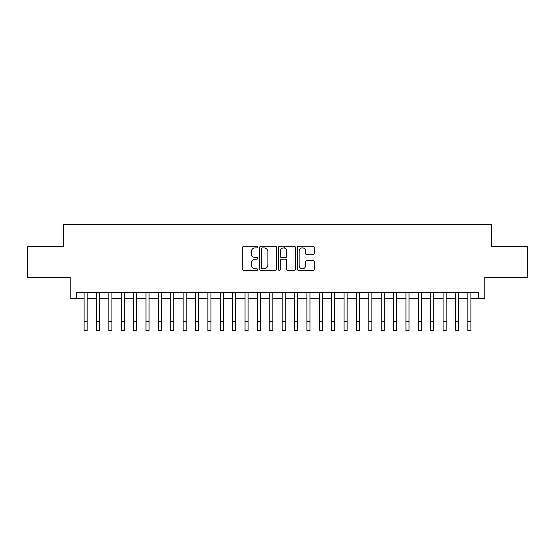 <?xml version="1.0" encoding="UTF-8"?>
<svg xmlns="http://www.w3.org/2000/svg" width="555" height="555" viewBox="0 0 555 555"><rect width="100%" height="100%" fill="white"/><g stroke="black" fill="none" stroke-linecap="round" stroke-linejoin="round"><path stroke-width="0.83" d="M257.693 247.044A0.853 0.853 0 0 0 256.84 246.191L243.929 246.191A1.214 1.214 0 0 0 242.715 247.405L242.715 269.279A1.214 1.214 0 0 0 243.929 270.493L256.84 270.493A0.853 0.853 0 0 0 257.693 269.647A0.853 0.853 0 0 0 256.84 268.793L255.175 268.793A3.885 3.885 0 0 1 251.283 264.901L251.283 263.084A3.885 3.885 0 0 1 255.175 259.192L256.84 259.192A0.853 0.853 0 0 0 257.693 258.346A0.853 0.853 0 0 0 256.84 257.492L255.175 257.492A3.885 3.885 0 0 1 251.283 253.607L251.283 251.783A3.885 3.885 0 0 1 255.175 247.891L256.84 247.891A0.853 0.853 0 0 0 257.693 247.044M313.013 254.759A1.214 1.214 0 0 0 314.227 253.545L314.227 247.405A1.214 1.214 0 0 0 313.013 246.191L298.673 246.191A1.214 1.214 0 0 0 297.459 247.405L297.459 269.279A1.214 1.214 0 0 0 298.673 270.493L313.013 270.493A1.214 1.214 0 0 0 314.227 269.279L314.227 261.87A1.214 1.214 0 0 0 313.013 260.649L306.873 260.649A1.214 1.214 0 0 0 305.659 261.87L305.659 265.54A3.254 3.254 0 0 1 302.413 268.793A3.254 3.254 0 0 1 299.159 265.54L299.159 251.144A3.254 3.254 0 0 1 302.413 247.891A3.254 3.254 0 0 1 305.659 251.144L305.659 253.545A1.214 1.214 0 0 0 306.873 254.759L313.013 254.759M76.34 298.576L76.34 292.388L478.66 292.388L478.66 298.576L484.848 298.576L484.848 277.528L527.25 277.528L527.25 246.58L491.661 246.58L491.661 224.303L63.339 224.303L63.339 246.58L27.75 246.58L27.75 277.528L70.152 277.528L70.152 298.576L84.076 298.576M276.439 247.405A1.214 1.214 0 0 0 275.225 246.191L260.885 246.191A1.214 1.214 0 0 0 259.671 247.405L259.671 269.279A1.214 1.214 0 0 0 260.885 270.493L275.225 270.493A1.214 1.214 0 0 0 276.439 269.279L276.439 247.405M279.775 246.191L294.115 246.191A1.214 1.214 0 0 1 295.329 247.405L295.329 269.279A1.214 1.214 0 0 1 294.115 270.493L287.983 270.493A1.214 1.214 0 0 1 286.769 269.279L286.769 260.406A1.214 1.214 0 0 0 285.548 259.192L281.482 259.192A1.214 1.214 0 0 0 280.261 260.406L280.261 269.647A0.853 0.853 0 0 1 279.415 270.493A0.853 0.853 0 0 1 278.561 269.647L278.561 247.405A1.214 1.214 0 0 1 279.775 246.191M87.17 298.576L96.452 298.576M99.546 298.576L108.835 298.576M111.93 298.576L121.212 298.576M124.306 298.576L133.595 298.576M136.69 298.576L145.972 298.576M149.066 298.576L158.348 298.576M161.443 298.576L170.732 298.576M173.826 298.576L183.108 298.576M186.202 298.576L195.485 298.576M198.586 298.576L207.868 298.576M210.962 298.576L220.245 298.576M223.339 298.576L232.628 298.576M235.722 298.576L245.005 298.576M248.099 298.576L257.381 298.576M260.475 298.576L269.765 298.576M272.859 298.576L282.141 298.576M285.235 298.576L294.525 298.576M297.619 298.576L306.901 298.576M309.995 298.576L319.278 298.576M322.372 298.576L331.661 298.576M334.755 298.576L344.038 298.576M347.132 298.576L356.414 298.576M359.515 298.576L368.798 298.576M371.892 298.576L381.174 298.576M384.268 298.576L393.557 298.576M396.652 298.576L405.934 298.576M409.028 298.576L418.31 298.576M421.405 298.576L430.694 298.576M433.788 298.576L443.07 298.576M446.164 298.576L455.454 298.576M458.548 298.576L467.83 298.576M470.924 298.576L478.66 298.576M262.217 247.891A0.853 0.853 0 0 0 261.37 248.744L261.37 267.94A0.853 0.853 0 0 0 262.217 268.793L263.979 268.793A3.885 3.885 0 0 0 267.871 264.901L267.871 251.783A3.885 3.885 0 0 0 263.979 247.891L262.217 247.891M286.769 251.207A3.254 3.254 0 0 0 283.515 247.953A3.254 3.254 0 0 0 280.261 251.207L280.261 256.278A1.214 1.214 0 0 0 281.482 257.492L285.548 257.492A1.214 1.214 0 0 0 286.769 256.278L286.769 251.207M84.076 321.414L87.17 321.414L87.17 330.697L84.076 330.697L84.076 292.388M87.17 321.414L87.17 292.388M96.452 321.414L99.546 321.414L99.546 330.697L96.452 330.697L96.452 292.388M99.546 321.414L99.546 292.388M108.835 321.414L111.93 321.414L111.93 330.697L108.835 330.697L108.835 292.388M111.93 321.414L111.93 292.388M121.212 321.414L124.306 321.414L124.306 330.697L121.212 330.697L121.212 292.388M124.306 321.414L124.306 292.388M133.595 321.414L136.69 321.414L136.69 330.697L133.595 330.697L133.595 292.388M136.69 321.414L136.69 292.388M145.972 321.414L149.066 321.414L149.066 330.697L145.972 330.697L145.972 292.388M149.066 321.414L149.066 292.388M158.348 321.414L161.443 321.414L161.443 330.697L158.348 330.697L158.348 292.388M161.443 321.414L161.443 292.388M170.732 321.414L173.826 321.414L173.826 330.697L170.732 330.697L170.732 292.388M173.826 321.414L173.826 292.388M183.108 321.414L186.202 321.414L186.202 330.697L183.108 330.697L183.108 292.388M186.202 321.414L186.202 292.388M195.485 321.414L198.586 321.414L198.586 330.697L195.485 330.697L195.485 292.388M198.586 321.414L198.586 292.388M207.868 321.414L210.962 321.414L210.962 330.697L207.868 330.697L207.868 292.388M210.962 321.414L210.962 292.388M220.245 321.414L223.339 321.414L223.339 330.697L220.245 330.697L220.245 292.388M223.339 321.414L223.339 292.388M232.628 321.414L235.722 321.414L235.722 330.697L232.628 330.697L232.628 292.388M235.722 321.414L235.722 292.388M245.005 321.414L248.099 321.414L248.099 330.697L245.005 330.697L245.005 292.388M248.099 321.414L248.099 292.388M257.381 321.414L260.475 321.414L260.475 330.697L257.381 330.697L257.381 292.388M260.475 321.414L260.475 292.388M269.765 321.414L272.859 321.414L272.859 330.697L269.765 330.697L269.765 292.388M272.859 321.414L272.859 292.388M282.141 321.414L285.235 321.414L285.235 330.697L282.141 330.697L282.141 292.388M285.235 321.414L285.235 292.388M284.431 248.085L284.431 246.191M294.525 321.414L297.619 321.414L297.619 330.697L294.525 330.697L294.525 292.388M297.619 321.414L297.619 292.388M306.901 321.414L309.995 321.414L309.995 330.697L306.901 330.697L306.901 292.388M309.995 321.414L309.995 292.388M319.278 321.414L322.372 321.414L322.372 330.697L319.278 330.697L319.278 292.388M322.372 321.414L322.372 292.388M331.661 321.414L334.755 321.414L334.755 330.697L331.661 330.697L331.661 292.388M334.755 321.414L334.755 292.388M344.038 321.414L347.132 321.414L347.132 330.697L344.038 330.697L344.038 292.388M347.132 321.414L347.132 292.388M356.414 321.414L359.515 321.414L359.515 330.697L356.414 330.697L356.414 292.388M359.515 321.414L359.515 292.388M368.798 321.414L371.892 321.414L371.892 330.697L368.798 330.697L368.798 292.388M371.892 321.414L371.892 292.388M381.174 321.414L384.268 321.414L384.268 330.697L381.174 330.697L381.174 292.388M384.268 321.414L384.268 292.388M393.557 321.414L396.652 321.414L396.652 330.697L393.557 330.697L393.557 292.388M396.652 321.414L396.652 292.388M405.934 321.414L409.028 321.414L409.028 330.697L405.934 330.697L405.934 292.388M409.028 321.414L409.028 292.388M418.31 321.414L421.405 321.414L421.405 330.697L418.31 330.697L418.31 292.388M421.405 321.414L421.405 292.388M430.694 321.414L433.788 321.414L433.788 330.697L430.694 330.697L430.694 292.388M433.788 321.414L433.788 292.388M443.07 321.414L446.164 321.414L446.164 330.697L443.07 330.697L443.07 292.388M446.164 321.414L446.164 292.388M455.454 321.414L458.548 321.414L458.548 330.697L455.454 330.697L455.454 292.388M458.548 321.414L458.548 292.388M467.83 321.414L470.924 321.414L470.924 330.697L467.83 330.697L467.83 292.388M470.924 321.414L470.924 292.388"/></g></svg>
